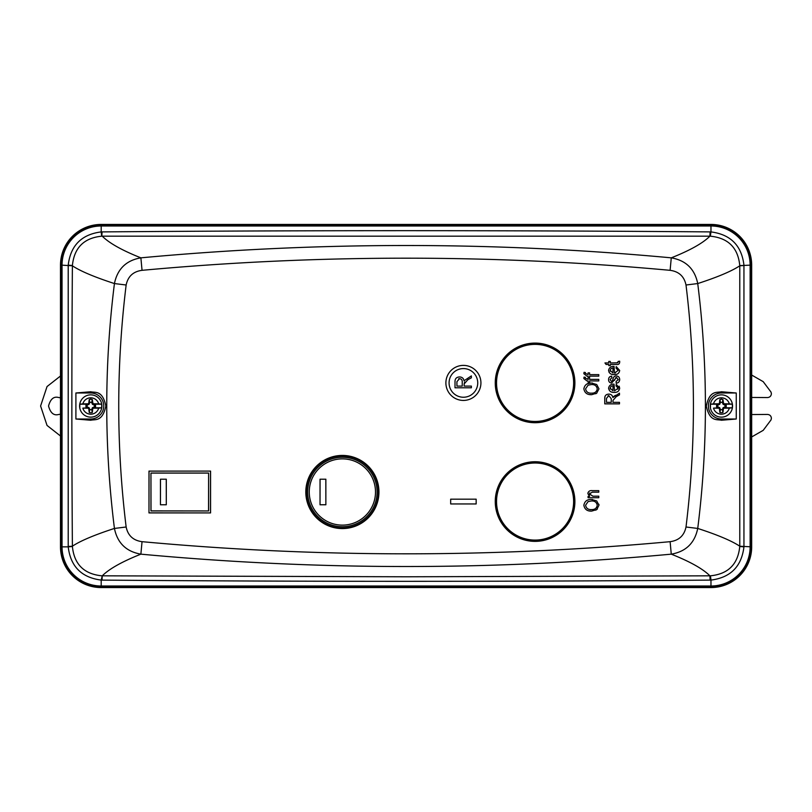 <?xml version="1.0" encoding="UTF-8"?>
<svg xmlns="http://www.w3.org/2000/svg" width="812" height="812" viewBox="0 0 812 812"><rect width="100%" height="100%" fill="white"/><g stroke="black" fill="none" stroke-linecap="round" stroke-linejoin="round"><path stroke-width="1.22" d="M535.078 540.092A38.54 38.54 0 0 0 573.617 501.552A38.54 38.54 0 0 0 535.078 463.013A38.54 38.54 0 0 0 496.538 501.552A38.54 38.54 0 0 0 535.078 540.092M79.809 407.807L79.809 404.193L82.844 403.879A8.191 8.191 0 0 1 98.668 403.879L92.994 403.757L92.274 399.484A6.689 6.689 0 0 0 89.239 399.484L88.599 404.193L87.229 405.046A3.644 3.644 0 0 0 87.229 406.954L88.599 407.807L89.239 412.516A6.689 6.689 0 0 0 92.274 412.516L92.903 407.807L95.451 407.177A4.842 4.842 0 0 0 95.451 404.823L94.151 405.046L92.903 404.193L101.703 404.193L101.703 407.807L98.668 408.121A8.191 8.191 0 0 1 82.844 408.121L88.599 407.807M94.273 405.046A3.644 3.644 0 0 1 94.273 406.954L92.436 407.685L91.705 409.522A3.644 3.644 0 0 1 89.797 409.522L89.066 407.685L87.351 406.954M87.351 405.046L89.066 404.315L89.797 402.478A3.644 3.644 0 0 1 91.705 402.478L92.436 404.315L94.151 405.046M91.705 409.522L92.274 412.516M94.273 406.954L95.451 407.177M92.436 407.685L92.994 408.243M87.229 406.954L86.062 407.177L87.3 407.198M87.229 405.046L86.062 404.823A4.842 4.842 0 0 0 86.062 407.177M91.705 409.4L92.375 409.552M87.3 404.802L86.062 404.823M95.451 404.823L94.202 404.802M89.797 409.522L89.239 412.516M89.807 409.4L89.127 409.552M89.066 407.685L88.508 408.243M88.457 408.213L82.844 408.121M93.045 408.213L98.668 408.121M79.809 404.193L88.599 404.193M79.606 406A11.145 11.145 0 0 0 90.751 417.145A11.145 11.145 0 0 0 101.896 406A11.145 11.145 0 0 0 90.751 394.855A11.145 11.145 0 0 0 79.606 406A11.145 11.145 0 0 1 90.751 394.855A11.145 11.145 0 0 1 101.896 406M82.844 403.879L88.457 403.787M92.903 407.807L101.703 407.807M98.668 403.879L101.703 404.193M92.994 403.757L92.436 404.315M92.375 402.447L91.705 402.6M92.274 399.484L91.705 402.478M89.239 399.484L89.797 402.478M89.127 402.447L89.807 402.6M88.508 403.757L89.066 404.315M573.617 382.909A38.54 38.54 0 0 0 535.078 344.369A38.54 38.54 0 0 0 496.538 382.909A38.54 38.54 0 0 0 535.078 421.448A38.54 38.54 0 0 0 573.617 382.909M710.459 407.807L710.459 404.193L713.494 403.879A8.191 8.191 0 0 1 729.318 403.879L723.644 403.757L722.924 399.484A6.689 6.689 0 0 0 719.889 399.484L719.259 404.193L717.889 405.046A3.644 3.644 0 0 0 717.889 406.954L719.259 407.807L719.889 412.516A6.689 6.689 0 0 0 722.924 412.516L723.553 407.807L726.101 407.177A4.842 4.842 0 0 0 726.101 404.823L724.801 405.046L723.553 404.193L732.353 404.193L732.353 407.807L729.318 408.121A8.191 8.191 0 0 1 713.494 408.121L719.259 407.807M724.923 405.046A3.644 3.644 0 0 1 724.923 406.954L723.086 407.685L722.365 409.522A3.644 3.644 0 0 1 720.447 409.522L719.726 407.685L718.011 406.954M718.011 405.046L719.726 404.315L720.447 402.478A3.644 3.644 0 0 1 722.365 402.478L723.086 404.315L724.801 405.046M722.365 409.522L722.924 412.516M724.923 406.954L726.101 407.177M723.086 407.685L723.644 408.243M717.889 406.954L716.712 407.177L717.95 407.198M717.889 405.046L716.712 404.823A4.842 4.842 0 0 0 716.712 407.177M722.355 409.4L723.025 409.552M717.95 404.802L716.712 404.823M726.101 404.823L724.862 404.802M720.447 409.522L719.889 412.516M720.457 409.4L719.787 409.552M719.726 407.685L719.168 408.243M719.107 408.213L713.494 408.121M723.705 408.213L729.318 408.121M710.459 404.193L719.259 404.193M710.256 406A11.145 11.145 0 0 0 721.411 417.145A11.145 11.145 0 0 0 732.556 406A11.145 11.145 0 0 0 721.411 394.855A11.145 11.145 0 0 0 710.256 406A11.145 11.145 0 0 1 721.411 394.855A11.145 11.145 0 0 1 732.556 406M713.494 403.879L719.107 403.787M723.553 407.807L732.353 407.807M729.318 403.879L732.353 404.193M723.644 403.757L723.086 404.315M723.025 402.447L722.355 402.6M722.924 399.484L722.365 402.478M719.889 399.484L720.447 402.478M719.787 402.447L720.457 402.6M719.168 403.757L719.726 404.315M90.751 419.012L90.751 420.251C94.984 419.063 102.485 422.23 105.854 406C102.434 389.709 95.004 392.967 90.751 391.749L90.751 392.988L75.902 392.988L75.902 419.012L90.751 419.012A13.012 13.012 0 0 0 103.763 406A13.012 13.012 0 0 0 90.751 392.988M480.927 382.909A17.519 17.519 0 0 1 463.408 400.428A17.519 17.519 0 0 1 445.889 382.909A17.519 17.519 0 0 1 463.408 365.39A17.519 17.519 0 0 1 480.927 382.909M378.95 492.001A36.57 36.57 0 0 1 342.38 528.571A36.57 36.57 0 0 1 305.809 492.001A36.57 36.57 0 0 1 342.38 455.43A36.57 36.57 0 0 1 378.95 492.001M378.372 492.001A35.992 35.992 0 0 1 342.38 527.993A35.992 35.992 0 0 1 306.388 492.001A35.992 35.992 0 0 1 342.38 456.009A35.992 35.992 0 0 1 378.372 492.001M574.886 382.909A39.818 39.818 0 0 1 535.078 422.717A39.818 39.818 0 0 1 495.259 382.909A39.818 39.818 0 0 1 535.078 343.09A39.818 39.818 0 0 1 574.886 382.909M574.835 382.909A39.758 39.758 0 0 1 535.078 422.666A39.758 39.758 0 0 1 495.32 382.909A39.758 39.758 0 0 1 535.078 343.151A39.758 39.758 0 0 1 574.835 382.909M574.886 501.552A39.818 39.818 0 0 1 535.078 541.371A39.818 39.818 0 0 1 495.259 501.552A39.818 39.818 0 0 1 535.078 461.744A39.818 39.818 0 0 1 574.886 501.552M574.835 501.552A39.758 39.758 0 0 1 535.078 541.31A39.758 39.758 0 0 1 495.32 501.552A39.758 39.758 0 0 1 535.078 461.795A39.758 39.758 0 0 1 574.835 501.552M477.74 382.909A14.332 14.332 0 0 0 463.408 368.577A14.332 14.332 0 0 0 449.077 382.909A14.332 14.332 0 0 0 463.408 397.241A14.332 14.332 0 0 0 477.74 382.909M375.499 492.001A33.13 33.13 0 0 0 342.38 458.871A33.13 33.13 0 0 0 309.25 492.001A33.13 33.13 0 0 0 342.38 525.12A33.13 33.13 0 0 0 375.499 492.001M377.093 492.001A34.713 34.713 0 0 0 342.38 457.278A34.713 34.713 0 0 0 307.657 492.001A34.713 34.713 0 0 0 342.38 526.714A34.713 34.713 0 0 0 377.093 492.001M721.411 392.988A13.012 13.012 0 0 0 708.399 406A13.012 13.012 0 0 0 721.411 419.012L736.251 419.012L736.251 392.988L721.411 392.988L721.411 391.749C717.189 392.967 709.576 389.709 706.308 406.183C709.82 422.22 717.138 419.063 721.411 420.251L721.411 419.012M751.679 265.148A40.712 40.712 0 0 0 710.967 224.437L101.195 224.437A40.712 40.712 0 0 0 60.484 265.148L60.484 546.852A40.712 40.712 0 0 0 101.195 587.563L710.967 587.563A40.712 40.712 0 0 0 751.679 546.852L751.679 265.148L751.029 265.148A40.072 40.072 0 0 0 710.967 225.076L710.967 224.437M736.251 419.012L721.411 420.251M721.411 391.749L736.251 392.988M101.195 224.437L101.195 225.076L710.967 225.076L710.967 225.99L101.195 225.99L101.195 231.907A31.851 1.37 -91.5 0 0 101.835 236.18L102.048 231.897C304.733 230.273 507.419 230.273 710.114 231.897L709.901 236.18C702.857 243.194 689.987 250.411 671.27 257.84C494.478 241.397 317.685 241.397 140.882 257.84C122.165 250.411 109.295 243.194 102.261 236.18L710.327 236.18C728.222 237.967 738.037 247.772 739.773 265.605L739.773 265.808A31.851 0.579 179.4 0 1 743.944 265.554L743.944 546.446A31.851 0.579 0.6 0 1 739.773 546.192C731.5 540.751 717.483 534.834 697.731 528.439C707.962 446.884 707.962 365.258 697.731 283.561C717.483 277.166 731.5 271.249 739.773 265.808L739.773 546.395A31.851 1.045 -178.9 0 0 743.944 546.852C741.579 566.471 730.587 577.555 710.967 580.093A31.851 1.37 88.5 0 0 710.327 575.82C728.181 574.074 737.996 564.269 739.773 546.395M142.039 270.325C133.249 271.492 127.951 276.385 126.144 285.002L114.431 283.561C94.446 277.065 80.429 271.147 72.39 265.808C71.689 360.761 71.689 451.239 72.39 546.192C80.439 540.853 94.446 534.935 114.431 528.439C104.19 446.925 104.19 365.298 114.431 283.561C117.435 268.945 126.256 260.368 140.882 257.84L142.039 270.325C318.071 254.136 494.092 254.136 670.113 270.325L671.27 257.84C685.927 260.398 694.747 268.975 697.731 283.561L686.008 285.002C695.884 365.735 695.884 446.397 686.008 526.998L697.731 528.439C694.727 543.055 685.907 551.632 671.27 554.16C689.987 561.589 702.867 568.806 709.901 575.82L710.327 575.82M126.144 285.002C116.268 365.735 116.268 446.397 126.144 526.998C127.941 535.595 133.239 540.487 142.039 541.675C318.071 557.864 494.092 557.864 670.113 541.675L671.27 554.16C493.26 570.633 318.903 570.633 140.882 554.16C122.145 561.61 109.265 568.826 102.261 575.82L406.081 576.784L709.901 575.82L710.114 580.103L710.967 580.093L710.967 586.924A40.072 40.072 0 0 0 751.029 546.852L751.029 265.148L750.126 265.148A39.159 39.159 0 0 0 710.967 225.99L710.967 231.907C730.607 234.465 741.6 245.549 743.944 265.148L743.944 265.554M739.773 265.605L750.126 265.148L750.126 546.852A39.159 39.159 0 0 1 710.967 586.01L101.195 586.01A39.159 39.159 0 0 1 62.037 546.852L61.123 546.852A40.072 40.072 0 0 0 101.195 586.924L710.967 586.924L710.967 587.563M710.327 236.18L710.967 231.907L710.114 231.897M588.071 372.891L589.603 372.891L589.603 374.616L598.779 374.616L598.779 376.139L589.603 376.139L589.603 377.478L588.071 377.478L588.071 376.139L586.964 376.139L583.858 373.713L584.051 372.322L585.391 372.525L585.391 373.388L588.071 374.616L588.071 372.891M588.071 377.671L589.603 377.671L589.603 379.397L598.779 379.397L598.779 380.919L589.603 380.919L589.603 382.259L588.071 382.259L588.071 380.919L586.964 380.919L583.858 378.493L584.051 377.103L585.391 377.306L585.391 378.169L588.071 379.397L588.071 377.671M587.36 383.802L591.43 383.031L596.718 384.523L598.972 388.857L596.658 393.201L591.613 394.693C587.228 394.865 584.65 392.927 583.858 388.846C584.63 384.858 587.147 382.919 591.43 383.031L592.547 383.071M612.431 380.777L612.928 379.295C613.182 377.235 614.278 376.118 616.217 375.946C618.439 376.108 619.597 377.316 619.678 379.559C619.566 381.721 618.409 382.939 616.227 383.213L616.044 381.681L618.145 379.458L616.481 377.478L611.639 383.02C609.629 382.817 608.614 381.691 608.584 379.63C608.614 377.58 609.639 376.423 611.639 376.139L611.832 377.671L610.116 379.569L611.426 381.488L612.309 381.011L611.426 381.488M614.034 384.157L614.511 390.866L618.145 388.217L616.044 385.893L616.227 384.36L619.678 388.227C619.17 391.14 617.353 392.531 614.217 392.389C611.04 392.551 609.162 391.151 608.584 388.207C609.152 385.365 610.969 384.015 614.034 384.157M592.273 492.173L589.41 493.94L592.933 496.193L598.779 496.193L598.779 497.726L588.071 497.726L588.071 496.386L589.603 496.386L587.878 493.615C588.294 491.341 589.745 490.346 592.222 490.651L598.779 490.651L598.779 492.173L592.273 492.173M591.43 499.441L596.718 500.943L598.972 505.277L596.658 509.621L591.613 511.113C587.228 511.286 584.65 509.337 583.858 505.267C584.63 501.278 587.147 499.329 591.43 499.441L592.547 499.492M450.67 499.167L476.157 499.167L476.157 503.947L450.67 503.947L450.67 499.167M148.982 512.92L148.982 471.082L210.572 471.082L210.572 512.92L148.982 512.92L149.043 471.133L210.572 471.082M616.328 396.591L612.979 400.387L612.979 402.336L619.485 402.336L619.485 403.868L604.757 403.868L604.757 398.459C604.696 395.698 606.046 394.246 608.817 394.114C611.091 394.175 612.451 395.322 612.887 397.555L619.485 393.16L619.485 394.896L616.328 396.591M614.034 366.374L614.511 373.073L618.145 370.434L616.044 368.11L616.227 366.577L619.678 370.434C619.17 373.358 617.353 374.748 614.217 374.606C611.04 374.768 609.162 373.368 608.584 370.424C609.152 367.582 610.969 366.232 614.034 366.374L611.964 366.598M610.299 362.944L617.78 362.812L618.145 361.411L619.678 361.218L619.678 362.355C619.414 364.08 618.328 364.791 616.42 364.476L610.299 364.476L610.299 365.623L608.777 365.623L608.777 364.476L606.097 364.476L604.95 362.944L608.777 362.944L608.777 361.411L610.299 361.411L610.299 362.944M75.902 392.988L90.751 391.749M90.751 420.251L75.902 419.012M60.484 265.148L62.037 265.148L62.037 546.852L68.218 546.852C70.532 566.451 81.525 577.535 101.195 580.093L102.261 575.82L102.048 580.103C304.733 581.727 507.429 581.727 710.114 580.103M102.048 231.897L101.195 231.907C81.565 234.424 70.573 245.508 68.218 265.148A31.851 1.045 1.1 0 1 72.39 265.605L72.39 265.808A31.851 0.579 -179.4 0 0 68.208 265.554L62.037 265.148A39.159 39.159 0 0 1 101.195 225.99L101.195 225.076A40.072 40.072 0 0 0 61.123 265.148L61.123 546.852L60.484 546.852M142.039 541.675L140.882 554.16C126.236 551.602 117.415 543.025 114.431 528.439L126.144 526.998M72.39 546.395A31.851 1.045 178.9 0 1 68.218 546.852L68.208 546.446A31.851 0.579 -0.6 0 0 72.39 546.192L72.39 546.395C74.125 564.228 83.941 574.033 101.835 575.82M101.835 236.18C83.981 237.926 74.166 247.731 72.39 265.605M598.972 388.857L596.718 384.523M591.613 394.693L589.532 394.541M596.871 393.038L595.744 393.759M616.217 375.946L615.699 375.976M613.243 378.301L612.816 379.64M610.604 382.868L611.639 383.02M615.009 378.971L614.593 380.31M616.744 377.499L615.516 377.824M618.105 379.975L618.145 379.458M619.546 378.443L619.546 380.666M619.16 386.228L619.678 388.227M617.922 389.181L618.145 388.217M589.603 494.853L589.725 492.965M587.878 493.615L588.101 492.448M598.972 505.277L598.88 504.262M591.613 511.113L589.532 510.961M597.459 508.951L595.744 510.18M210.572 512.92L149.043 512.859M210.511 471.133L210.511 512.859M612.979 402.336L612.979 400.387M615.455 395.312L613.547 396.611M604.757 398.459L605.001 396.388M615.263 374.555L612.644 374.494M609.122 372.414L608.584 370.424M618.145 370.434L618.044 369.764M616.998 368.516L616.044 368.11M614.511 373.073L615.506 372.962M618.145 362.081L616.643 362.944M597.246 388.867C596.678 391.831 594.8 393.262 591.633 393.16C588.233 393.394 586.223 391.952 585.584 388.836L588.061 385.192L591.39 384.553C594.678 384.391 596.637 385.832 597.246 388.867C596.678 391.831 594.8 393.262 591.633 393.16M612.979 385.7L611.04 386.309L612.979 385.7L612.979 390.765L612.979 385.7M612.979 390.765L610.116 388.207L610.259 389.039M597.246 505.287C596.678 508.241 594.8 509.672 591.633 509.581C588.233 509.814 586.223 508.373 585.584 505.257L588.061 501.613L591.39 500.974C594.678 500.801 596.637 502.242 597.246 505.287C596.678 508.241 594.8 509.672 591.633 509.581M208.603 510.951L150.951 510.951L150.951 473.051L208.603 473.051L208.603 510.951L151.012 510.89L150.951 473.051M611.263 398.743L611.263 402.336L606.483 402.336L606.483 398.347L608.827 395.647L611.263 398.743L611.263 402.336M608.015 395.748L608.827 395.647M612.979 367.917L611.04 368.526L612.979 367.917L612.979 372.982L612.979 367.917M612.979 372.982L610.116 370.414L610.259 371.257M588.061 385.192L591.39 384.553M610.116 388.207L611.04 386.309M588.061 501.613L591.39 500.974M208.603 473.051L208.542 510.89M151.012 473.102L208.542 473.102M610.116 370.414L611.04 368.526M467.874 379.712L464.149 383.924L464.149 386.096L471.376 386.096L471.376 387.791L455.014 387.791L455.014 381.782C454.943 378.717 456.445 377.103 459.521 376.951C462.048 377.022 463.561 378.29 464.048 380.777L471.376 375.895L471.376 377.824L467.874 379.712M160.451 479.202L166.298 479.202L166.298 504.79L160.451 504.79L160.451 479.202L166.257 479.242L166.298 504.79M320.029 479.202L325.866 479.202L325.866 504.79L320.029 504.79L320.029 479.202L325.825 479.242L325.866 504.79M464.667 381.944L464.149 383.924M455.014 381.782C454.943 378.717 456.445 377.103 459.521 376.951C462.048 377.022 463.561 378.29 464.048 380.777M464.149 386.096L471.376 386.096M160.451 504.79L160.492 479.242M166.257 504.759L160.492 504.759M320.029 504.79L320.07 479.242M325.825 504.749L320.07 504.749M462.241 382.107L462.241 386.096L456.923 386.096L456.923 381.66L459.531 378.656C461.48 378.91 462.373 380.057 462.241 382.107L462.241 386.096M458.638 378.778L459.531 378.656M751.679 436.947L763.209 430.34L771.035 419.895L771.4 418.261C771.156 415.967 769.888 414.688 767.594 414.445L751.679 414.546M751.679 397.454L767.594 397.555C769.888 397.312 771.156 396.033 771.4 393.739L771.035 392.105L763.209 381.66L751.679 375.053M60.484 414.161L57.307 414.759C53.166 415.257 50.253 412.334 48.547 406C50.253 399.666 53.166 396.743 57.307 397.241L60.484 397.839M751.364 260.134A40.61 40.61 0 0 0 715.981 224.751M96.171 224.751A40.61 40.61 0 0 0 60.798 260.134M60.798 551.866A40.61 40.61 0 0 0 96.171 587.249M715.981 587.249A40.61 40.61 0 0 0 751.364 551.866M60.484 376.007L47.045 386.553L40.6 406L47.045 425.447L60.484 435.993M90.751 397.809L90.751 399.311M721.411 397.809L721.411 399.311M751.679 546.852L743.944 546.446M101.195 587.563L101.195 580.093L102.048 580.103M686.008 526.998C684.201 535.615 678.903 540.508 670.113 541.675M670.113 270.325C678.913 271.512 684.212 276.405 686.008 285.002M68.208 265.554L68.208 546.446"/></g></svg>
